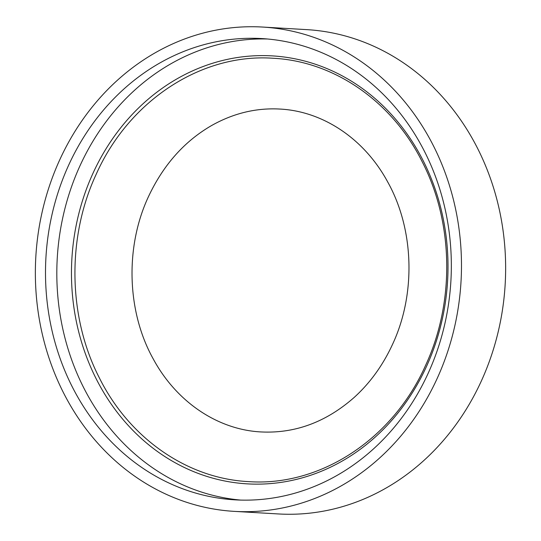 <?xml version="1.0" encoding="UTF-8"?>
<svg xmlns="http://www.w3.org/2000/svg" width="541" height="541" viewBox="0 0 541 541"><rect width="100%" height="100%" fill="white"/><g stroke="black" fill="none" stroke-linecap="round" stroke-linejoin="round"><path stroke-width="0.81" d="M68.748 164.964A231.021 202.834 -86.7 0 0 234.956 499.843A231.021 202.834 -86.7 0 0 428.093 373.452A231.021 202.834 -86.7 0 0 261.885 38.58A231.021 202.834 -86.7 0 0 68.748 164.964M267.531 38.999A231.021 202.834 -86.7 0 0 80.061 165.627A231.021 202.834 -86.7 0 0 240.623 500.08M234.287 511.373L278.446 513.95A242.571 212.978 -86.7 0 0 481.233 381.243A242.571 212.978 -86.7 0 0 306.713 29.627L262.554 27.05A242.571 212.978 -86.7 0 0 59.767 159.757A242.571 212.978 -86.7 0 0 234.287 511.373A242.571 212.978 -86.7 0 0 437.074 378.666A242.571 212.978 -86.7 0 0 262.554 27.05M426.436 366.588A214.344 188.187 -86.7 0 0 347.268 78.682A214.344 188.187 -86.7 0 0 93.038 173.154A214.344 188.187 -86.7 0 0 172.2 461.06A214.344 188.187 -86.7 0 0 426.436 366.588M96.237 174.182C66.759 237.33 67.963 316.884 99.301 377.767C129.319 438.278 187.328 478.575 248.481 481.612C320.103 486.765 392.658 439.36 425.442 365.689C454.947 302.487 453.716 222.851 422.291 161.935C392.252 101.519 334.297 61.295 273.198 58.266C201.577 53.106 129.022 100.518 96.237 174.182M392.475 344.482C382.845 365.331 370.091 382.974 354.213 397.405C326.155 422.102 295.109 433.618 261.08 431.941C218.273 429.791 176.718 402.443 153.252 358.953C126.851 311.744 124.849 246.939 148.525 196.518C163.382 164.904 184.42 141.235 211.632 125.512C233.475 113.231 256.238 107.747 279.92 109.059C322.727 111.209 364.282 138.557 387.748 182.047C414.149 229.256 416.151 294.061 392.475 344.482"/></g></svg>
